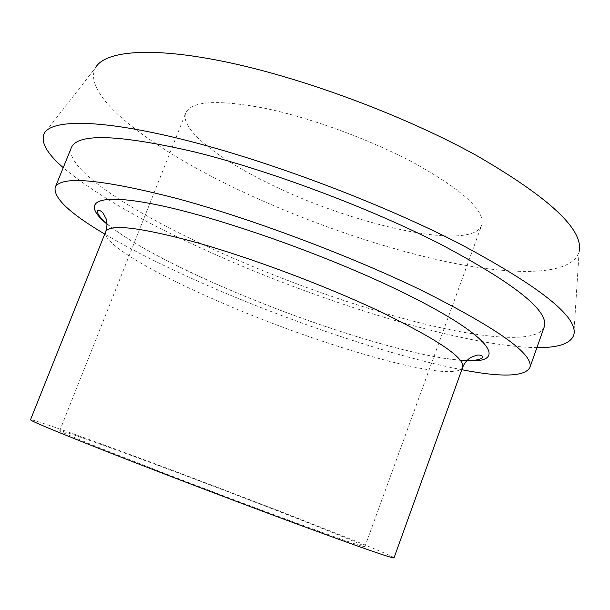 <?xml version="1.0" encoding="UTF-8"?>
<svg xmlns="http://www.w3.org/2000/svg" width="610" height="610" viewBox="0 0 610 610"><rect width="100%" height="100%" fill="white"/><g stroke="black" fill="none" stroke-linecap="round" stroke-linejoin="round"><path stroke-width="0.46" stroke-dasharray="3.05 2.29" d="M461.808 369.706C389.942 355.874 283.856 319.617 196.931 280.783C161.231 264.847 130.494 249.276 104.729 234.065M544.166 327.12C537.181 343.514 483.738 338.939 418.643 322.553C352.824 305.816 276.086 278.19 209.787 247.729C129.808 211.022 63.913 168.085 71.416 147.536M394.029 557.86C393.214 554.94 252.631 500.086 147.452 460.977C83.928 437.301 31.209 418.513 30.5 419.764M265.861 181.971C215.848 157.311 179.592 128.443 185.775 112.903C191.433 100.886 217.938 99.369 265.297 108.367C311.329 117.997 370.758 139.797 414.487 163.198C463.394 190.533 485.781 211.235 481.648 225.296C471.377 252.403 349.271 224.343 265.861 181.971M156.663 464.858C103.197 444.942 60.184 429.646 59.749 430.729C60.176 431.872 83.196 441.426 128.794 459.376C173.476 476.906 234.781 500.246 282.483 517.89C336.217 537.684 363.682 547.269 364.879 546.636C365.062 544.547 246.226 498.149 156.663 464.858M573.781 334.966L579.142 251.419C572.79 275.537 516.327 276.208 448.228 262.079C379.336 247.553 299.487 219.47 231.281 186.34C148.161 146.057 81 95.16 95.518 67.71L44.065 133.75M536.914 347.608C461.671 346.541 314.668 300.41 200.629 247.896C139.774 220.042 93.978 193.301 63.234 167.674M462.662 367.342C454.397 385.52 311.588 343.178 210.58 297.871C149.435 270.916 101.512 242.574 105.667 231.731M466.688 360.731C415.296 358.665 299.083 321.417 210.168 281.355C163.152 260.264 128.779 241.186 107.04 224.114M107.025 223.717C128.573 241.598 165.127 260.836 210.29 281.363C295.72 319.838 406.466 355.828 460.146 360.106M59.749 430.729L185.775 112.903M364.879 546.636L481.648 225.296"/><path stroke-width="0.91" d="M104.729 234.065C69.921 213.485 53.406 197.96 55.182 187.483C60.436 175.444 100.81 179.058 176.29 198.326C250.535 218.35 350.186 255.72 421.884 290.497C498.408 328.874 534.375 354.631 529.785 367.769C524.158 376.782 501.504 377.43 461.808 369.706M55.182 187.483L71.416 147.536C77.699 132.995 118.752 134.459 194.575 151.928C269.071 170.373 368.272 207.469 439.131 243.481C514.695 283.391 549.701 311.268 544.166 327.12L529.785 367.769M462.662 367.342C465.285 357.933 436.737 338.847 377.026 310.101C322.934 284.794 250.161 257.611 195.497 242.246C139.614 227.202 109.67 223.702 105.667 231.731L30.5 419.764C30.767 421.037 58.209 432.429 112.812 453.932C166.5 474.992 240.683 503.227 297.665 524.287C360.845 547.544 392.962 558.729 394.029 557.86L462.662 367.342C464.37 363.133 467.092 359.816 470.828 357.399L476.646 355.226C479.978 354.654 482.06 355.317 482.884 357.201C480.283 360.129 472.704 361.105 460.146 360.106M95.518 67.71C104.92 50.561 152.584 46.223 229.711 62.738C306.655 79.224 406.138 116.571 476.311 155.39C549.526 197.762 583.8 229.772 579.142 251.419M63.234 167.674C47.016 153.583 40.626 142.275 44.065 133.75C50.996 119.194 99.994 118.797 184.235 139.843C268.248 160.826 379.763 202.802 458.43 243.123C540.33 286.746 578.783 317.36 573.781 334.966C570.693 343.628 558.402 347.845 536.914 347.608M107.04 224.114C81.176 203.038 93.658 192.119 155.23 204.449C216.344 216.573 322.271 253.6 396.607 289.407C491.759 334.905 510.364 363.545 466.688 360.731M105.667 231.731C107.177 227.446 107.345 223.161 106.163 218.876L103.25 213.386C101.13 210.747 99.14 209.855 97.28 210.717C97.181 213.828 100.429 218.159 107.025 223.717"/></g></svg>
